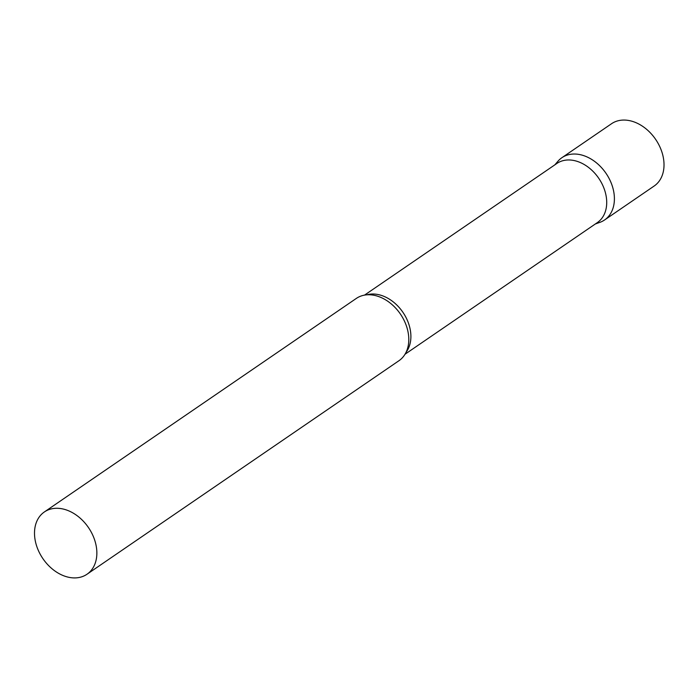 <?xml version="1.0" encoding="UTF-8"?>
<svg xmlns="http://www.w3.org/2000/svg" width="698" height="698" viewBox="0 0 698 698"><rect width="100%" height="100%" fill="white"/><g stroke="black" fill="none" stroke-linecap="round" stroke-linejoin="round"><path stroke-width="1.05" d="M555.835 164.17A37.744 27.571 55.6 0 1 561.907 157.696A37.744 27.571 55.6 0 1 613.481 190.432A37.744 27.571 55.6 0 1 604.547 219.992A37.744 27.571 55.6 0 1 596.31 223.308M561.907 157.696L611.518 123.738A37.744 27.571 55.6 0 1 663.1 156.465A37.744 27.571 55.6 0 1 654.157 186.026L604.547 219.992M405.006 354.252L597.357 222.592A35.834 26.175 -124.4 0 0 603.116 186.165A35.834 26.175 -124.4 0 0 569.978 159.999A35.834 26.175 -124.4 0 0 556.873 163.463L364.531 295.114M595.298 223.997L599.87 222.365A37.744 27.571 -124.4 0 0 611.902 184.874A37.744 27.571 -124.4 0 0 575.702 154.057A37.744 27.571 -124.4 0 0 557.999 161.194L554.823 164.868M86.997 574.245L398.942 360.726A37.744 27.571 -124.4 0 0 408.74 341.54A37.744 27.571 -124.4 0 0 377.731 296.24A37.744 27.571 -124.4 0 0 370.097 294.792A37.744 27.571 -124.4 0 0 356.303 298.439L44.367 511.957A37.744 27.571 -124.4 0 0 38.294 550.329A37.744 27.571 -124.4 0 0 73.203 577.883A37.744 27.571 -124.4 0 0 86.997 574.245A37.744 27.571 -124.4 0 0 93.07 535.872A37.744 27.571 -124.4 0 0 58.161 508.31A37.744 27.571 -124.4 0 0 44.367 511.957M406.079 352.289A35.834 26.175 -124.4 0 0 405.425 316.395A35.834 26.175 -124.4 0 0 374.154 294.041A35.834 26.175 -124.4 0 0 366.755 294.835"/></g></svg>
